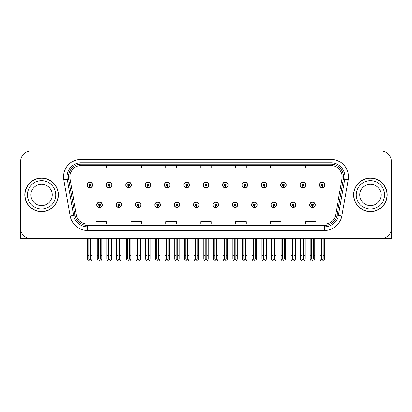 <?xml version="1.0" encoding="UTF-8"?>
<svg xmlns="http://www.w3.org/2000/svg" width="412" height="412" viewBox="0 0 412 412"><rect width="100%" height="100%" fill="white"/><g stroke="black" fill="none" stroke-linecap="round" stroke-linejoin="round"><path stroke-width="0.62" d="M251.614 204.81A2.796 2.796 0 0 0 254.41 207.607A2.796 2.796 0 0 0 257.206 204.81A2.796 2.796 0 0 0 254.41 202.014A2.796 2.796 0 0 0 251.614 204.81M212.886 204.81A2.796 2.796 0 0 0 215.682 207.607A2.796 2.796 0 0 0 218.478 204.81A2.796 2.796 0 0 0 215.682 202.014A2.796 2.796 0 0 0 212.886 204.81M270.983 204.81A2.796 2.796 0 0 0 273.779 207.607A2.796 2.796 0 0 0 276.576 204.81A2.796 2.796 0 0 0 273.779 202.014A2.796 2.796 0 0 0 270.983 204.81M290.347 204.81A2.796 2.796 0 0 0 293.143 207.607A2.796 2.796 0 0 0 295.94 204.81A2.796 2.796 0 0 0 293.143 202.014A2.796 2.796 0 0 0 290.347 204.81M193.522 204.81A2.796 2.796 0 0 0 196.318 207.607A2.796 2.796 0 0 0 199.114 204.81A2.796 2.796 0 0 0 196.318 202.014A2.796 2.796 0 0 0 193.522 204.81M174.158 204.81A2.796 2.796 0 0 0 176.954 207.607A2.796 2.796 0 0 0 179.75 204.81A2.796 2.796 0 0 0 176.954 202.014A2.796 2.796 0 0 0 174.158 204.81M154.794 204.81A2.796 2.796 0 0 0 157.59 207.607A2.796 2.796 0 0 0 160.386 204.81A2.796 2.796 0 0 0 157.59 202.014A2.796 2.796 0 0 0 154.794 204.81M135.424 204.81A2.796 2.796 0 0 0 138.221 207.607A2.796 2.796 0 0 0 141.017 204.81A2.796 2.796 0 0 0 138.221 202.014A2.796 2.796 0 0 0 135.424 204.81M116.06 204.81A2.796 2.796 0 0 0 118.857 207.607A2.796 2.796 0 0 0 121.653 204.81A2.796 2.796 0 0 0 118.857 202.014A2.796 2.796 0 0 0 116.06 204.81M96.696 204.81A2.796 2.796 0 0 0 99.493 207.607A2.796 2.796 0 0 0 102.289 204.81A2.796 2.796 0 0 0 99.493 202.014A2.796 2.796 0 0 0 96.696 204.81M232.25 204.81A2.796 2.796 0 0 0 235.046 207.607A2.796 2.796 0 0 0 237.842 204.81A2.796 2.796 0 0 0 235.046 202.014A2.796 2.796 0 0 0 232.25 204.81M241.932 184.957A2.796 2.796 0 0 0 244.728 187.754A2.796 2.796 0 0 0 247.524 184.957A2.796 2.796 0 0 0 244.728 182.161A2.796 2.796 0 0 0 241.932 184.957M261.301 184.957A2.796 2.796 0 0 0 264.097 187.754A2.796 2.796 0 0 0 266.894 184.957A2.796 2.796 0 0 0 264.097 182.161A2.796 2.796 0 0 0 261.301 184.957M280.665 184.957A2.796 2.796 0 0 0 283.461 187.754A2.796 2.796 0 0 0 286.258 184.957A2.796 2.796 0 0 0 283.461 182.161A2.796 2.796 0 0 0 280.665 184.957M203.204 184.957A2.796 2.796 0 0 0 206 187.754A2.796 2.796 0 0 0 208.796 184.957A2.796 2.796 0 0 0 206 182.161A2.796 2.796 0 0 0 203.204 184.957M300.029 184.957A2.796 2.796 0 0 0 302.825 187.754A2.796 2.796 0 0 0 305.622 184.957A2.796 2.796 0 0 0 302.825 182.161A2.796 2.796 0 0 0 300.029 184.957M183.84 184.957A2.796 2.796 0 0 0 186.636 187.754A2.796 2.796 0 0 0 189.432 184.957A2.796 2.796 0 0 0 186.636 182.161A2.796 2.796 0 0 0 183.84 184.957M164.476 184.957A2.796 2.796 0 0 0 167.272 187.754A2.796 2.796 0 0 0 170.068 184.957A2.796 2.796 0 0 0 167.272 182.161A2.796 2.796 0 0 0 164.476 184.957M145.106 184.957A2.796 2.796 0 0 0 147.903 187.754A2.796 2.796 0 0 0 150.699 184.957A2.796 2.796 0 0 0 147.903 182.161A2.796 2.796 0 0 0 145.106 184.957M125.742 184.957A2.796 2.796 0 0 0 128.539 187.754A2.796 2.796 0 0 0 131.335 184.957A2.796 2.796 0 0 0 128.539 182.161A2.796 2.796 0 0 0 125.742 184.957M106.378 184.957A2.796 2.796 0 0 0 109.175 187.754A2.796 2.796 0 0 0 111.971 184.957A2.796 2.796 0 0 0 109.175 182.161A2.796 2.796 0 0 0 106.378 184.957M87.014 184.957A2.796 2.796 0 0 0 89.811 187.754A2.796 2.796 0 0 0 92.607 184.957A2.796 2.796 0 0 0 89.811 182.161A2.796 2.796 0 0 0 87.014 184.957M222.568 184.957A2.796 2.796 0 0 0 225.364 187.754A2.796 2.796 0 0 0 228.16 184.957A2.796 2.796 0 0 0 225.364 182.161A2.796 2.796 0 0 0 222.568 184.957M309.711 204.81A2.796 2.796 0 0 0 312.507 207.607A2.796 2.796 0 0 0 315.304 204.81A2.796 2.796 0 0 0 312.507 202.014A2.796 2.796 0 0 0 309.711 204.81M319.393 184.957A2.796 2.796 0 0 0 322.189 187.754A2.796 2.796 0 0 0 324.986 184.957A2.796 2.796 0 0 0 322.189 182.161A2.796 2.796 0 0 0 319.393 184.957M20.6 161.504L20.6 238.754L391.4 238.754L391.4 161.504A10.485 10.485 0 0 0 380.915 151.019L31.085 151.019A10.485 10.485 0 0 0 20.6 161.504L20.6 228.269A10.485 10.485 0 0 0 31.085 238.754L380.915 238.754A10.485 10.485 0 0 0 391.4 228.269L391.4 161.504M24.792 194.886A16.779 16.779 0 0 0 41.571 211.665A16.779 16.779 0 0 0 58.349 194.886A16.779 16.779 0 0 0 41.571 178.108A16.779 16.779 0 0 0 24.792 194.886M353.651 194.886A16.779 16.779 0 0 0 370.429 211.665A16.779 16.779 0 0 0 387.208 194.886A16.779 16.779 0 0 0 370.429 178.108A16.779 16.779 0 0 0 353.651 194.886M69.819 176.846A11.186 11.186 0 0 1 81.004 165.66L330.996 165.66A11.186 11.186 0 0 1 342.012 178.793L335.651 214.863A11.186 11.186 0 0 1 324.635 224.107L87.365 224.107A11.186 11.186 0 0 1 76.349 214.863L69.989 178.793A11.186 11.186 0 0 1 69.819 176.846M68.418 176.846A12.581 12.581 0 0 0 68.608 179.035L74.969 215.105A12.581 12.581 0 0 0 87.365 225.503L324.635 225.503A12.581 12.581 0 0 0 337.031 215.105L343.392 179.035A12.581 12.581 0 0 0 330.996 164.264L81.004 164.264A12.581 12.581 0 0 0 68.418 176.846M63.788 179.884A17.479 17.479 0 0 1 81.004 159.372L330.996 159.372A17.479 17.479 0 0 1 348.212 179.884L341.852 215.955A17.479 17.479 0 0 1 324.635 230.401L87.365 230.401A17.479 17.479 0 0 1 70.148 215.955L63.788 179.884L67.233 179.277A13.982 13.982 0 0 1 81.004 162.864L330.996 162.864A13.982 13.982 0 0 1 344.767 179.277L338.406 215.347A13.982 13.982 0 0 1 324.635 226.904L87.365 226.904A13.982 13.982 0 0 1 73.594 215.347L67.233 179.277A13.982 13.982 0 0 1 67.022 176.846M380.915 151.019L31.085 151.019M200.757 165.66L200.757 168.029L211.243 168.029L211.243 165.66M165.804 165.66L165.804 168.029L176.29 168.029L176.29 165.66M130.846 165.66L130.846 168.029L141.331 168.029L141.331 165.66M95.893 165.66L95.893 168.029L106.378 168.029L106.378 165.66M235.71 165.66L235.71 168.029L246.196 168.029L246.196 165.66M270.669 165.66L270.669 168.029L281.154 168.029L281.154 165.66M305.622 165.66L305.622 168.029L316.107 168.029L316.107 165.66M211.243 224.107L211.243 221.738L200.757 221.738L200.757 224.107M176.29 224.107L176.29 221.738L165.804 221.738L165.804 224.107M141.331 224.107L141.331 221.738L130.846 221.738L130.846 224.107M106.378 224.107L106.378 221.738L95.893 221.738L95.893 224.107M246.196 224.107L246.196 221.738L235.71 221.738L235.71 224.107M281.154 224.107L281.154 221.738L270.669 221.738L270.669 224.107M316.107 224.107L316.107 221.738L305.622 221.738L305.622 224.107M313.383 238.754L313.383 258.983L312.507 260.235L311.632 258.983L311.632 255.739L310.236 255.739L310.236 259.236L311.245 260.981L313.769 260.981L314.778 259.236L314.778 238.754M312.471 205.686L312.394 207.432A2.621 2.621 0 0 1 309.886 204.81A2.621 2.621 0 0 1 312.507 202.189A2.621 2.621 0 0 1 315.128 204.81A2.621 2.621 0 0 1 312.62 207.432L312.543 205.686A0.875 0.875 0 0 0 313.383 204.81A0.875 0.875 0 0 0 312.507 203.94A0.875 0.875 0 0 0 311.632 204.81A0.875 0.875 0 0 0 312.471 205.686L312.492 205.161A0.35 0.35 0 0 1 312.157 204.81A0.35 0.35 0 0 1 312.507 204.46A0.35 0.35 0 0 1 312.857 204.81A0.35 0.35 0 0 1 312.523 205.161L312.543 205.686M310.236 238.754L310.236 255.739M311.632 238.754L311.632 255.739M313.383 255.739L314.778 255.739M323.065 238.754L323.065 258.983L322.189 260.235L321.314 258.983L321.314 255.739L319.918 255.739L319.918 259.236L320.927 260.981L323.451 260.981L324.46 259.236L324.46 238.754M322.153 185.833L322.076 187.578A2.621 2.621 0 0 1 319.568 184.957A2.621 2.621 0 0 1 322.189 182.336A2.621 2.621 0 0 1 324.811 184.957A2.621 2.621 0 0 1 322.302 187.578L322.225 185.833A0.875 0.875 0 0 0 323.065 184.957A0.875 0.875 0 0 0 322.189 184.082A0.875 0.875 0 0 0 321.314 184.957A0.875 0.875 0 0 0 322.153 185.833L322.174 185.307A0.35 0.35 0 0 1 321.839 184.957A0.35 0.35 0 0 1 322.189 184.607A0.35 0.35 0 0 1 322.539 184.957A0.35 0.35 0 0 1 322.205 185.307L322.225 185.833M319.918 238.754L319.918 255.739M321.314 238.754L321.314 255.739M323.065 255.739L324.46 255.739M294.014 238.754L294.014 258.983L293.143 260.235L292.268 258.983L292.268 255.739L290.872 255.739L290.872 259.236L291.881 260.981L294.405 260.981L295.414 259.236L295.414 238.754M293.102 205.686L293.03 207.432A2.621 2.621 0 0 1 290.522 204.81A2.621 2.621 0 0 1 293.143 202.189A2.621 2.621 0 0 1 295.764 204.81A2.621 2.621 0 0 1 293.256 207.432L293.179 205.686A0.875 0.875 0 0 0 294.014 204.81A0.875 0.875 0 0 0 293.143 203.94A0.875 0.875 0 0 0 292.268 204.81A0.875 0.875 0 0 0 293.102 205.686L293.128 205.161A0.35 0.35 0 0 1 292.793 204.81A0.35 0.35 0 0 1 293.143 204.46A0.35 0.35 0 0 1 293.493 204.81A0.35 0.35 0 0 1 293.159 205.161L293.179 205.686M290.872 238.754L290.872 255.739M292.268 238.754L292.268 255.739M294.014 255.739L295.414 255.739M274.649 238.754L274.649 258.983L273.779 260.235L272.904 258.983L272.904 255.739L271.503 255.739L271.503 259.236L272.512 260.981L275.041 260.981L276.05 259.236L276.05 238.754M273.738 205.686L273.661 207.432A2.621 2.621 0 0 1 271.158 204.81A2.621 2.621 0 0 1 273.779 202.189A2.621 2.621 0 0 1 276.401 204.81A2.621 2.621 0 0 1 273.892 207.432L273.815 205.686A0.875 0.875 0 0 0 274.649 204.81A0.875 0.875 0 0 0 273.779 203.94A0.875 0.875 0 0 0 272.904 204.81A0.875 0.875 0 0 0 273.738 205.686L273.764 205.161A0.35 0.35 0 0 1 273.429 204.81A0.35 0.35 0 0 1 273.779 204.46A0.35 0.35 0 0 1 274.129 204.81A0.35 0.35 0 0 1 273.795 205.161L273.815 205.686M271.503 238.754L271.503 255.739M272.904 238.754L272.904 255.739M274.649 255.739L276.05 255.739M255.286 238.754L255.286 258.983L254.41 260.235L253.54 258.983L253.54 255.739L252.139 255.739L252.139 259.236L253.148 260.981L255.677 260.981L256.686 259.236L256.686 238.754M254.374 205.686L254.297 207.432A2.621 2.621 0 0 1 251.789 204.81A2.621 2.621 0 0 1 254.41 202.189A2.621 2.621 0 0 1 257.037 204.81A2.621 2.621 0 0 1 254.528 207.432L254.451 205.686A0.875 0.875 0 0 0 255.286 204.81A0.875 0.875 0 0 0 254.41 203.94A0.875 0.875 0 0 0 253.54 204.81A0.875 0.875 0 0 0 254.374 205.686L254.395 205.161A0.35 0.35 0 0 1 254.065 204.81A0.35 0.35 0 0 1 254.41 204.46A0.35 0.35 0 0 1 254.76 204.81A0.35 0.35 0 0 1 254.425 205.161L254.451 205.686M252.139 238.754L252.139 255.739M253.54 238.754L253.54 255.739M255.286 255.739L256.686 255.739M303.701 238.754L303.701 258.983L302.825 260.235L301.95 258.983L301.95 255.739L300.554 255.739L300.554 259.236L301.563 260.981L304.087 260.981L305.096 259.236L305.096 238.754M302.789 185.833L302.712 187.578A2.621 2.621 0 0 1 300.204 184.957A2.621 2.621 0 0 1 302.825 182.336A2.621 2.621 0 0 1 305.447 184.957A2.621 2.621 0 0 1 302.938 187.578L302.861 185.833A0.875 0.875 0 0 0 303.701 184.957A0.875 0.875 0 0 0 302.825 184.082A0.875 0.875 0 0 0 301.95 184.957A0.875 0.875 0 0 0 302.789 185.833L302.81 185.307A0.35 0.35 0 0 1 302.475 184.957A0.35 0.35 0 0 1 302.825 184.607A0.35 0.35 0 0 1 303.175 184.957A0.35 0.35 0 0 1 302.841 185.307L302.861 185.833M300.554 238.754L300.554 255.739M301.95 238.754L301.95 255.739M303.701 255.739L305.096 255.739M284.332 238.754L284.332 258.983L283.461 260.235L282.586 258.983L282.586 255.739L281.19 255.739L281.19 259.236L282.194 260.981L284.723 260.981L285.732 259.236L285.732 238.754M283.42 185.833L283.348 187.578A2.621 2.621 0 0 1 280.84 184.957A2.621 2.621 0 0 1 283.461 182.336A2.621 2.621 0 0 1 286.082 184.957A2.621 2.621 0 0 1 283.574 187.578L283.497 185.833A0.875 0.875 0 0 0 284.332 184.957A0.875 0.875 0 0 0 283.461 184.082A0.875 0.875 0 0 0 282.586 184.957A0.875 0.875 0 0 0 283.42 185.833L283.446 185.307A0.35 0.35 0 0 1 283.111 184.957A0.35 0.35 0 0 1 283.461 184.607A0.35 0.35 0 0 1 283.811 184.957A0.35 0.35 0 0 1 283.477 185.307L283.497 185.833M281.19 238.754L281.19 255.739M282.586 238.754L282.586 255.739M284.332 255.739L285.732 255.739M264.968 238.754L264.968 258.983L264.097 260.235L263.222 258.983L263.222 255.739L261.821 255.739L261.821 259.236L262.83 260.981L265.359 260.981L266.368 259.236L266.368 238.754M264.056 185.833L263.979 187.578A2.621 2.621 0 0 1 261.471 184.957A2.621 2.621 0 0 1 264.097 182.336A2.621 2.621 0 0 1 266.719 184.957A2.621 2.621 0 0 1 264.21 187.578L264.133 185.833A0.875 0.875 0 0 0 264.968 184.957A0.875 0.875 0 0 0 264.097 184.082A0.875 0.875 0 0 0 263.222 184.957A0.875 0.875 0 0 0 264.056 185.833L264.082 185.307A0.35 0.35 0 0 1 263.747 184.957A0.35 0.35 0 0 1 264.097 184.607A0.35 0.35 0 0 1 264.442 184.957A0.35 0.35 0 0 1 264.113 185.307L264.133 185.833M261.821 238.754L261.821 255.739M263.222 238.754L263.222 255.739M264.968 255.739L266.368 255.739M245.603 238.754L245.603 258.983L244.728 260.235L243.858 258.983L243.858 255.739L242.457 255.739L242.457 259.236L243.466 260.981L245.995 260.981L247.004 259.236L247.004 238.754M244.692 185.833L244.615 187.578A2.621 2.621 0 0 1 242.107 184.957A2.621 2.621 0 0 1 244.728 182.336A2.621 2.621 0 0 1 247.349 184.957A2.621 2.621 0 0 1 244.846 187.578L244.769 185.833A0.875 0.875 0 0 0 245.603 184.957A0.875 0.875 0 0 0 244.728 184.082A0.875 0.875 0 0 0 243.858 184.957A0.875 0.875 0 0 0 244.692 185.833L244.713 185.307A0.35 0.35 0 0 1 244.378 184.957A0.35 0.35 0 0 1 244.728 184.607A0.35 0.35 0 0 1 245.078 184.957A0.35 0.35 0 0 1 244.743 185.307L244.769 185.833M242.457 238.754L242.457 255.739M243.858 238.754L243.858 255.739M245.603 255.739L247.004 255.739M52.236 194.886A10.661 10.661 0 0 0 41.571 184.221A10.661 10.661 0 0 0 30.91 194.886A10.661 10.661 0 0 0 41.571 205.547A10.661 10.661 0 0 0 52.236 194.886A10.661 10.661 0 0 1 41.571 205.547A10.661 10.661 0 0 1 30.91 194.886M24.967 194.886A16.604 16.604 0 0 1 41.571 178.283A16.604 16.604 0 0 1 58.174 194.886A16.604 16.604 0 0 1 41.571 211.49A16.604 16.604 0 0 1 24.967 194.886M381.09 194.886A10.661 10.661 0 0 0 370.429 184.221A10.661 10.661 0 0 0 359.764 194.886A10.661 10.661 0 0 0 370.429 205.547A10.661 10.661 0 0 0 381.09 194.886A10.661 10.661 0 0 1 370.429 205.547A10.661 10.661 0 0 1 359.764 194.886M353.826 194.886A16.604 16.604 0 0 1 370.429 178.283A16.604 16.604 0 0 1 387.033 194.886A16.604 16.604 0 0 1 370.429 211.49A16.604 16.604 0 0 1 353.826 194.886M235.922 238.754L235.922 258.983L235.046 260.235L234.176 258.983L234.176 255.739L232.775 255.739L232.775 259.236L233.784 260.981L236.313 260.981L237.317 259.236L237.317 238.754M235.01 205.686L234.933 207.432A2.621 2.621 0 0 1 232.425 204.81A2.621 2.621 0 0 1 235.046 202.189A2.621 2.621 0 0 1 237.667 204.81A2.621 2.621 0 0 1 235.159 207.432L235.087 205.686A0.875 0.875 0 0 0 235.922 204.81A0.875 0.875 0 0 0 235.046 203.94A0.875 0.875 0 0 0 234.176 204.81A0.875 0.875 0 0 0 235.01 205.686L235.031 205.161A0.35 0.35 0 0 1 234.696 204.81A0.35 0.35 0 0 1 235.046 204.46A0.35 0.35 0 0 1 235.396 204.81A0.35 0.35 0 0 1 235.061 205.161L235.087 205.686M232.775 238.754L232.775 255.739M234.176 238.754L234.176 255.739M235.922 255.739L237.317 255.739M216.558 238.754L216.558 258.983L215.682 260.235L214.807 258.983L214.807 255.739L213.411 255.739L213.411 259.236L214.42 260.981L216.944 260.981L217.953 259.236L217.953 238.754M215.646 205.686L215.569 207.432A2.621 2.621 0 0 1 213.061 204.81A2.621 2.621 0 0 1 215.682 202.189A2.621 2.621 0 0 1 218.303 204.81A2.621 2.621 0 0 1 215.795 207.432L215.718 205.686A0.875 0.875 0 0 0 216.558 204.81A0.875 0.875 0 0 0 215.682 203.94A0.875 0.875 0 0 0 214.807 204.81A0.875 0.875 0 0 0 215.646 205.686L215.667 205.161A0.35 0.35 0 0 1 215.332 204.81A0.35 0.35 0 0 1 215.682 204.46A0.35 0.35 0 0 1 216.032 204.81A0.35 0.35 0 0 1 215.697 205.161L215.718 205.686M213.411 238.754L213.411 255.739M214.807 238.754L214.807 255.739M216.558 255.739L217.953 255.739M197.194 238.754L197.194 258.983L196.318 260.235L195.442 258.983L195.442 255.739L194.047 255.739L194.047 259.236L195.056 260.981L197.58 260.981L198.589 259.236L198.589 238.754M196.282 205.686L196.205 207.432A2.621 2.621 0 0 1 193.697 204.81A2.621 2.621 0 0 1 196.318 202.189A2.621 2.621 0 0 1 198.939 204.81A2.621 2.621 0 0 1 196.431 207.432L196.354 205.686A0.875 0.875 0 0 0 197.194 204.81A0.875 0.875 0 0 0 196.318 203.94A0.875 0.875 0 0 0 195.442 204.81A0.875 0.875 0 0 0 196.282 205.686L196.303 205.161A0.35 0.35 0 0 1 195.968 204.81A0.35 0.35 0 0 1 196.318 204.46A0.35 0.35 0 0 1 196.668 204.81A0.35 0.35 0 0 1 196.333 205.161L196.354 205.686M194.047 238.754L194.047 255.739M195.442 238.754L195.442 255.739M197.194 255.739L198.589 255.739M226.24 238.754L226.24 258.983L225.364 260.235L224.488 258.983L224.488 255.739L223.093 255.739L223.093 259.236L224.102 260.981L226.626 260.981L227.635 259.236L227.635 238.754M225.328 185.833L225.251 187.578A2.621 2.621 0 0 1 222.743 184.957A2.621 2.621 0 0 1 225.364 182.336A2.621 2.621 0 0 1 227.985 184.957A2.621 2.621 0 0 1 225.477 187.578L225.405 185.833A0.875 0.875 0 0 0 226.24 184.957A0.875 0.875 0 0 0 225.364 184.082A0.875 0.875 0 0 0 224.488 184.957A0.875 0.875 0 0 0 225.328 185.833L225.349 185.307A0.35 0.35 0 0 1 225.014 184.957A0.35 0.35 0 0 1 225.364 184.607A0.35 0.35 0 0 1 225.714 184.957A0.35 0.35 0 0 1 225.379 185.307L225.405 185.833M223.093 238.754L223.093 255.739M224.488 238.754L224.488 255.739M226.24 255.739L227.635 255.739M206.875 238.754L206.875 258.983L206 260.235L205.125 258.983L205.125 255.739L203.729 255.739L203.729 259.236L204.738 260.981L207.262 260.981L208.271 259.236L208.271 238.754M205.964 185.833L205.887 187.578A2.621 2.621 0 0 1 203.379 184.957A2.621 2.621 0 0 1 206 182.336A2.621 2.621 0 0 1 208.621 184.957A2.621 2.621 0 0 1 206.113 187.578L206.036 185.833A0.875 0.875 0 0 0 206.875 184.957A0.875 0.875 0 0 0 206 184.082A0.875 0.875 0 0 0 205.125 184.957A0.875 0.875 0 0 0 205.964 185.833L205.985 185.307A0.35 0.35 0 0 1 205.65 184.957A0.35 0.35 0 0 1 206 184.607A0.35 0.35 0 0 1 206.35 184.957A0.35 0.35 0 0 1 206.015 185.307L206.036 185.833M203.729 238.754L203.729 255.739M205.125 238.754L205.125 255.739M206.875 255.739L208.271 255.739M187.512 238.754L187.512 258.983L186.636 260.235L185.761 258.983L185.761 255.739L184.365 255.739L184.365 259.236L185.374 260.981L187.898 260.981L188.907 259.236L188.907 238.754M186.595 185.833L186.523 187.578A2.621 2.621 0 0 1 184.015 184.957A2.621 2.621 0 0 1 186.636 182.336A2.621 2.621 0 0 1 189.257 184.957A2.621 2.621 0 0 1 186.749 187.578L186.672 185.833A0.875 0.875 0 0 0 187.512 184.957A0.875 0.875 0 0 0 186.636 184.082A0.875 0.875 0 0 0 185.761 184.957A0.875 0.875 0 0 0 186.595 185.833L186.621 185.307A0.35 0.35 0 0 1 186.286 184.957A0.35 0.35 0 0 1 186.636 184.607A0.35 0.35 0 0 1 186.986 184.957A0.35 0.35 0 0 1 186.651 185.307L186.672 185.833M184.365 238.754L184.365 255.739M185.761 238.754L185.761 255.739M187.512 255.739L188.907 255.739M177.824 238.754L177.824 258.983L176.954 260.235L176.078 258.983L176.078 255.739L174.683 255.739L174.683 259.236L175.687 260.981L178.216 260.981L179.225 259.236L179.225 238.754M176.913 205.686L176.841 207.432A2.621 2.621 0 0 1 174.333 204.81A2.621 2.621 0 0 1 176.954 202.189A2.621 2.621 0 0 1 179.575 204.81A2.621 2.621 0 0 1 177.067 207.432L176.99 205.686A0.875 0.875 0 0 0 177.824 204.81A0.875 0.875 0 0 0 176.954 203.94A0.875 0.875 0 0 0 176.078 204.81A0.875 0.875 0 0 0 176.913 205.686L176.939 205.161A0.35 0.35 0 0 1 176.604 204.81A0.35 0.35 0 0 1 176.954 204.46A0.35 0.35 0 0 1 177.304 204.81A0.35 0.35 0 0 1 176.969 205.161L176.99 205.686M174.683 238.754L174.683 255.739M176.078 238.754L176.078 255.739M177.824 255.739L179.225 255.739M158.46 238.754L158.46 258.983L157.59 260.235L156.715 258.983L156.715 255.739L155.314 255.739L155.314 259.236L156.323 260.981L158.852 260.981L159.861 259.236L159.861 238.754M157.549 205.686L157.472 207.432A2.621 2.621 0 0 1 154.963 204.81A2.621 2.621 0 0 1 157.59 202.189A2.621 2.621 0 0 1 160.211 204.81A2.621 2.621 0 0 1 157.703 207.432L157.626 205.686A0.875 0.875 0 0 0 158.46 204.81A0.875 0.875 0 0 0 157.59 203.94A0.875 0.875 0 0 0 156.715 204.81A0.875 0.875 0 0 0 157.549 205.686L157.575 205.161A0.35 0.35 0 0 1 157.24 204.81A0.35 0.35 0 0 1 157.59 204.46A0.35 0.35 0 0 1 157.935 204.81A0.35 0.35 0 0 1 157.605 205.161L157.626 205.686M155.314 238.754L155.314 255.739M156.715 238.754L156.715 255.739M158.46 255.739L159.861 255.739M139.096 238.754L139.096 258.983L138.221 260.235L137.351 258.983L137.351 255.739L135.95 255.739L135.95 259.236L136.959 260.981L139.488 260.981L140.497 259.236L140.497 238.754M138.185 205.686L138.108 207.432A2.621 2.621 0 0 1 135.6 204.81A2.621 2.621 0 0 1 138.221 202.189A2.621 2.621 0 0 1 140.842 204.81A2.621 2.621 0 0 1 138.339 207.432L138.262 205.686A0.875 0.875 0 0 0 139.096 204.81A0.875 0.875 0 0 0 138.221 203.94A0.875 0.875 0 0 0 137.351 204.81A0.875 0.875 0 0 0 138.185 205.686L138.205 205.161A0.35 0.35 0 0 1 137.871 204.81A0.35 0.35 0 0 1 138.221 204.46A0.35 0.35 0 0 1 138.571 204.81A0.35 0.35 0 0 1 138.236 205.161L138.262 205.686M135.95 238.754L135.95 255.739M137.351 238.754L137.351 255.739M139.096 255.739L140.497 255.739M119.732 238.754L119.732 258.983L118.857 260.235L117.987 258.983L117.987 255.739L116.586 255.739L116.586 259.236L117.595 260.981L120.119 260.981L121.128 259.236L121.128 238.754M118.821 205.686L118.744 207.432A2.621 2.621 0 0 1 116.236 204.81A2.621 2.621 0 0 1 118.857 202.189A2.621 2.621 0 0 1 121.478 204.81A2.621 2.621 0 0 1 118.97 207.432L118.898 205.686A0.875 0.875 0 0 0 119.732 204.81A0.875 0.875 0 0 0 118.857 203.94A0.875 0.875 0 0 0 117.987 204.81A0.875 0.875 0 0 0 118.821 205.686L118.841 205.161A0.35 0.35 0 0 1 118.507 204.81A0.35 0.35 0 0 1 118.857 204.46A0.35 0.35 0 0 1 119.207 204.81A0.35 0.35 0 0 1 118.872 205.161L118.898 205.686M116.586 238.754L116.586 255.739M117.987 238.754L117.987 255.739M119.732 255.739L121.128 255.739M100.368 238.754L100.368 258.983L99.493 260.235L98.617 258.983L98.617 255.739L97.222 255.739L97.222 259.236L98.231 260.981L100.755 260.981L101.764 259.236L101.764 238.754M99.457 205.686L99.38 207.432A2.621 2.621 0 0 1 96.871 204.81A2.621 2.621 0 0 1 99.493 202.189A2.621 2.621 0 0 1 102.114 204.81A2.621 2.621 0 0 1 99.606 207.432L99.529 205.686A0.875 0.875 0 0 0 100.368 204.81A0.875 0.875 0 0 0 99.493 203.94A0.875 0.875 0 0 0 98.617 204.81A0.875 0.875 0 0 0 99.457 205.686L99.477 205.161A0.35 0.35 0 0 1 99.143 204.81A0.35 0.35 0 0 1 99.493 204.46A0.35 0.35 0 0 1 99.843 204.81A0.35 0.35 0 0 1 99.508 205.161L99.529 205.686M97.222 238.754L97.222 255.739M98.617 238.754L98.617 255.739M100.368 255.739L101.764 255.739M168.142 238.754L168.142 258.983L167.272 260.235L166.397 258.983L166.397 255.739L164.996 255.739L164.996 259.236L166.005 260.981L168.534 260.981L169.543 259.236L169.543 238.754M167.231 185.833L167.154 187.578A2.621 2.621 0 0 1 164.651 184.957A2.621 2.621 0 0 1 167.272 182.336A2.621 2.621 0 0 1 169.893 184.957A2.621 2.621 0 0 1 167.385 187.578L167.308 185.833A0.875 0.875 0 0 0 168.142 184.957A0.875 0.875 0 0 0 167.272 184.082A0.875 0.875 0 0 0 166.397 184.957A0.875 0.875 0 0 0 167.231 185.833L167.257 185.307A0.35 0.35 0 0 1 166.922 184.957A0.35 0.35 0 0 1 167.272 184.607A0.35 0.35 0 0 1 167.622 184.957A0.35 0.35 0 0 1 167.287 185.307L167.308 185.833M164.996 238.754L164.996 255.739M166.397 238.754L166.397 255.739M168.142 255.739L169.543 255.739M148.778 238.754L148.778 258.983L147.903 260.235L147.032 258.983L147.032 255.739L145.632 255.739L145.632 259.236L146.641 260.981L149.17 260.981L150.179 259.236L150.179 238.754M147.867 185.833L147.79 187.578A2.621 2.621 0 0 1 145.282 184.957A2.621 2.621 0 0 1 147.903 182.336A2.621 2.621 0 0 1 150.529 184.957A2.621 2.621 0 0 1 148.021 187.578L147.944 185.833A0.875 0.875 0 0 0 148.778 184.957A0.875 0.875 0 0 0 147.903 184.082A0.875 0.875 0 0 0 147.032 184.957A0.875 0.875 0 0 0 147.867 185.833L147.887 185.307A0.35 0.35 0 0 1 147.558 184.957A0.35 0.35 0 0 1 147.903 184.607A0.35 0.35 0 0 1 148.253 184.957A0.35 0.35 0 0 1 147.918 185.307L147.944 185.833M145.632 238.754L145.632 255.739M147.032 238.754L147.032 255.739M148.778 255.739L150.179 255.739M129.414 238.754L129.414 258.983L128.539 260.235L127.669 258.983L127.669 255.739L126.268 255.739L126.268 259.236L127.277 260.981L129.806 260.981L130.81 259.236L130.81 238.754M128.503 185.833L128.426 187.578A2.621 2.621 0 0 1 125.918 184.957A2.621 2.621 0 0 1 128.539 182.336A2.621 2.621 0 0 1 131.16 184.957A2.621 2.621 0 0 1 128.652 187.578L128.58 185.833A0.875 0.875 0 0 0 129.414 184.957A0.875 0.875 0 0 0 128.539 184.082A0.875 0.875 0 0 0 127.669 184.957A0.875 0.875 0 0 0 128.503 185.833L128.523 185.307A0.35 0.35 0 0 1 128.189 184.957A0.35 0.35 0 0 1 128.539 184.607A0.35 0.35 0 0 1 128.889 184.957A0.35 0.35 0 0 1 128.554 185.307L128.58 185.833M126.268 238.754L126.268 255.739M127.669 238.754L127.669 255.739M129.414 255.739L130.81 255.739M110.05 238.754L110.05 258.983L109.175 260.235L108.299 258.983L108.299 255.739L106.904 255.739L106.904 259.236L107.913 260.981L110.437 260.981L111.446 259.236L111.446 238.754M109.139 185.833L109.062 187.578A2.621 2.621 0 0 1 106.553 184.957A2.621 2.621 0 0 1 109.175 182.336A2.621 2.621 0 0 1 111.796 184.957A2.621 2.621 0 0 1 109.288 187.578L109.211 185.833A0.875 0.875 0 0 0 110.05 184.957A0.875 0.875 0 0 0 109.175 184.082A0.875 0.875 0 0 0 108.299 184.957A0.875 0.875 0 0 0 109.139 185.833L109.159 185.307A0.35 0.35 0 0 1 108.825 184.957A0.35 0.35 0 0 1 109.175 184.607A0.35 0.35 0 0 1 109.525 184.957A0.35 0.35 0 0 1 109.19 185.307L109.211 185.833M106.904 238.754L106.904 255.739M108.299 238.754L108.299 255.739M110.05 255.739L111.446 255.739M90.686 238.754L90.686 258.983L89.811 260.235L88.935 258.983L88.935 255.739L87.54 255.739L87.54 259.236L88.549 260.981L91.073 260.981L92.082 259.236L92.082 238.754M89.775 185.833L89.698 187.578A2.621 2.621 0 0 1 87.19 184.957A2.621 2.621 0 0 1 89.811 182.336A2.621 2.621 0 0 1 92.432 184.957A2.621 2.621 0 0 1 89.924 187.578L89.847 185.833A0.875 0.875 0 0 0 90.686 184.957A0.875 0.875 0 0 0 89.811 184.082A0.875 0.875 0 0 0 88.935 184.957A0.875 0.875 0 0 0 89.775 185.833L89.795 185.307A0.35 0.35 0 0 1 89.461 184.957A0.35 0.35 0 0 1 89.811 184.607A0.35 0.35 0 0 1 90.161 184.957A0.35 0.35 0 0 1 89.826 185.307L89.847 185.833M87.54 238.754L87.54 255.739M88.935 238.754L88.935 255.739M90.686 255.739L92.082 255.739M330.996 159.372L330.996 164.264M67.233 179.277L68.608 179.035M87.365 230.401L87.365 225.503M324.635 225.503L324.635 230.401M337.031 215.105L341.852 215.955M70.148 215.955L74.969 215.105M343.392 179.035L348.212 179.884M81.004 159.372L81.004 164.264M312.394 207.432A2.621 2.621 0 0 1 309.886 204.81M322.076 187.578A2.621 2.621 0 0 1 319.568 184.957M293.03 207.432A2.621 2.621 0 0 1 290.522 204.81M273.661 207.432A2.621 2.621 0 0 1 271.158 204.81M254.297 207.432A2.621 2.621 0 0 1 251.789 204.81M302.712 187.578A2.621 2.621 0 0 1 300.204 184.957M283.348 187.578A2.621 2.621 0 0 1 280.84 184.957M263.979 187.578A2.621 2.621 0 0 1 261.471 184.957M244.615 187.578A2.621 2.621 0 0 1 242.107 184.957M27.419 194.886A14.157 14.157 0 0 1 41.571 180.729A14.157 14.157 0 0 1 55.728 194.886A14.157 14.157 0 0 1 41.571 209.038A14.157 14.157 0 0 1 27.419 194.886M356.272 194.886A14.157 14.157 0 0 1 370.429 180.729A14.157 14.157 0 0 1 384.581 194.886A14.157 14.157 0 0 1 370.429 209.038A14.157 14.157 0 0 1 356.272 194.886M234.933 207.432A2.621 2.621 0 0 1 232.425 204.81M215.569 207.432A2.621 2.621 0 0 1 213.061 204.81M196.205 207.432A2.621 2.621 0 0 1 193.697 204.81M225.251 187.578A2.621 2.621 0 0 1 222.743 184.957M205.887 187.578A2.621 2.621 0 0 1 203.379 184.957M186.523 187.578A2.621 2.621 0 0 1 184.015 184.957M176.841 207.432A2.621 2.621 0 0 1 174.333 204.81M157.472 207.432A2.621 2.621 0 0 1 154.963 204.81M138.108 207.432A2.621 2.621 0 0 1 135.6 204.81M118.744 207.432A2.621 2.621 0 0 1 116.236 204.81M99.38 207.432A2.621 2.621 0 0 1 96.871 204.81M167.154 187.578A2.621 2.621 0 0 1 164.651 184.957M147.79 187.578A2.621 2.621 0 0 1 145.282 184.957M128.426 187.578A2.621 2.621 0 0 1 125.918 184.957M109.062 187.578A2.621 2.621 0 0 1 106.553 184.957M89.698 187.578A2.621 2.621 0 0 1 87.19 184.957"/></g></svg>
